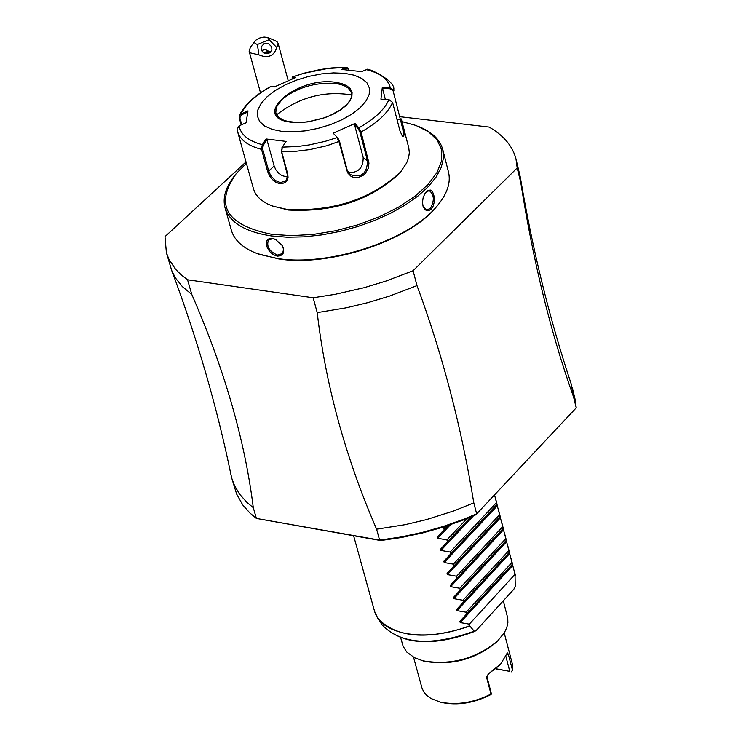 <?xml version="1.0" encoding="UTF-8"?>
<svg xmlns="http://www.w3.org/2000/svg" width="741" height="741" viewBox="0 0 741 741"><rect width="100%" height="100%" fill="white"/><g stroke="black" fill="none" stroke-linecap="round" stroke-linejoin="round"><path stroke-width="1.11" d="M245.243 162.622L164.984 236.629L166.392 252.709L168.883 259.193L175.543 269.242L181.017 274.735L187.556 279.774L313.156 297.762L334.941 294.362L364.09 287.693L385.579 281.191L413.089 270.724L517.181 167.957L515.995 159.028C512.661 146.125 503.704 135.473 489.134 127.072L400.761 116.809M517.181 167.957L520.793 182.638L520.275 176.979L515.995 159.028M313.156 297.762L317.222 312.609L346.26 307.793L368.073 302.578L389.525 296.085L416.988 285.609L413.089 270.724M520.275 176.979C532.399 249.291 549.359 318.241 571.154 383.857L573.571 397.009C550.795 333.163 533.196 261.703 520.793 182.638M573.571 397.009L576.239 407.828L475.796 514.81L462.93 520.154L442.914 527.203L422.333 533.011L401.483 537.484L380.707 540.541L256.405 518.441L379.605 540.115L400.816 537.012L422.101 532.455L443.127 526.518L463.542 519.302L476.667 513.828L473.805 502.861L453.927 510.882L426.223 519.673L404.957 524.702L376.604 529.185L379.605 540.115L380.707 540.541M416.988 285.609C442.349 353.846 461.282 426.26 473.805 502.861M253.292 507.668L246.772 502.231L239.704 494.284L234.545 485.642L231.952 478.769L236.657 494.09L242.807 505.01L249.884 512.985L256.405 518.441L253.292 507.668C244.9 440.274 224.393 369.185 191.771 294.39L187.556 279.774M317.222 312.609C325.568 384.792 345.362 456.984 376.604 529.185M166.392 252.709L171.662 270.391L175.432 277.949L182.397 286.647L191.771 294.39M231.952 478.769L231.025 474.99C217.094 407.272 197.31 339.072 171.662 270.391M572.247 387.589L574.905 398.389L576.239 407.828L475.796 514.81M512.411 564.244L515.051 574.294L469.331 624.144L469.905 626.062L474.221 631.193L476.222 630.424L513.846 589.262L515.236 586.335L515.023 573.775L515.486 576.007M515.051 574.294L515.458 575.877M469.331 624.144L460.226 622.579L459.883 621.31L512.439 564.207L509.669 553.61L457.04 610.64L456.697 609.371L509.363 552.314L506.585 541.708L453.835 598.663L453.501 597.394L506.279 540.384L503.5 529.778L450.63 586.659L450.287 585.381L503.185 528.426L500.407 517.811L447.416 574.608L447.073 573.33L500.082 516.431L497.304 505.807L444.192 562.53L443.85 561.252L496.97 504.399L494.525 494.868M457.04 610.64L466.154 612.214L466.635 614.002M453.835 598.663L462.977 600.256L463.449 602.044M450.63 586.659L459.781 588.261L460.263 590.049M447.416 574.608L456.586 576.229L457.058 578.026M444.192 562.53L453.372 564.16L453.853 565.957M473.453 515.838L440.951 550.415L450.158 552.054L450.639 553.86M440.951 550.415L440.608 549.127L470.618 517.042M450.491 524.702L437.709 538.262L446.925 539.911L447.407 541.727M437.709 538.262L437.366 536.975L447.925 525.573M441.969 527.509L443.683 527.74L444.174 529.556M497.304 505.807L496.97 504.399M447.073 573.33L500.073 516.542L500.407 517.811M450.287 585.381L503.176 528.509L503.5 529.778M453.501 597.394L506.26 540.448L506.585 541.708M456.697 609.371L509.345 552.351L509.669 553.61M466.154 612.214L511.985 562.428M462.977 600.256L508.9 550.535M459.781 588.261L505.816 538.605M456.586 576.229L502.722 526.638M453.372 564.16L499.619 514.634M450.158 552.054L496.498 502.602M446.925 539.911L467.062 518.515M443.683 527.74L444.739 526.629M400.751 637.973L403.123 646.291L406.735 652.024L414.506 657.73L422.991 660.833C450.991 665.557 475.944 658.869 497.832 640.78L504.584 632.305L506.825 627.46L507.881 622.69L507.742 618.105L503.296 600.803M421.861 660.527L424.463 661.278C451.519 665.844 475.629 659.379 496.776 641.901L498.665 639.946M413.534 657.221L421.898 687.759L423.704 691.825L426.751 695.438L430.947 698.485L440.191 702.079C456.725 705.469 473.666 702.792 491.005 694.067L486.754 678.043L488.421 673.884L500.759 663.908L507.335 652.895L508.298 654.164L512.485 670.142L512.244 663.556L504.213 632.916M489.31 673.208L498.786 665.955M499.462 665.298L497.748 667.048M439.246 701.829L441.617 702.487C457.512 705.747 473.795 703.181 490.468 694.789L491.292 694.215L491.024 692.289L486.809 676.422M487.958 674.366L488.643 674.023M505.871 656.415L509.799 671.383L495.914 668.734M509.799 671.383L495.757 668.864M512.485 670.142L511.41 671.8M257.257 253.607L278.811 258.961C329.032 266.917 407.365 241.39 435.328 208.119L437.755 205.248M234.119 176.293C225.496 187.51 222.476 198.051 225.069 207.906L231.368 230.256C234.564 241.001 244.002 249.069 259.683 254.469L277.903 258.581C328.643 266.621 407.828 240.816 436.069 207.202C446.962 194.688 451.102 182.981 448.5 172.079L442.775 149.571C440.089 139.743 432.207 132.12 419.128 126.72M225.069 207.906C229.784 222.643 245.308 231.998 271.641 235.981L287.23 237.213L304.097 236.851L321.789 234.916L339.823 231.461L357.69 226.561L374.918 220.373L391.016 213.047L405.559 204.803L418.146 195.865L428.455 186.482L436.217 176.904L441.256 167.392L443.451 158.204L442.775 149.571M272.317 238.435L275.272 239.306L282.46 245.706C285.118 252.366 283.377 255.84 277.227 256.145L273.299 254.654L269.854 251.727L267.325 247.855L266.26 243.984L266.825 240.714L268.937 238.778L272.317 238.435L276.226 239.751M277.227 256.145L277.467 255.08C269.196 251.403 266.214 246.336 268.52 239.889L272.929 238.695M282.46 245.716L283.525 249.356L282.784 252.792L282.117 253.663L277.467 255.08M431.123 209.268L428.52 210.713L425.371 209.925L423.12 206.572L422.472 202.339L423.13 197.745L424.88 193.66L427.89 190.502L430.382 190.066L432.531 191.65L434.374 197.023L434.365 201.608L433.272 205.915L431.123 209.268L430.317 208.527L426.668 209.86L423.139 206.563M246.392 163.298L236.268 173.57C214.14 204.886 226.051 225.153 272.003 234.378L291.722 235.647L313.276 234.425L335.719 230.738L358.088 224.764L379.383 216.752L398.695 207.054L415.173 196.115L428.141 184.407L437.06 172.431L441.599 160.723L441.608 149.747L437.144 139.956L428.446 131.75L415.905 125.433L402.002 121.607M271.919 205.841L288.564 210.055C333.617 212.343 370.491 200.209 399.167 173.653L401.168 171.208M388.932 99.6C384.56 109.594 374.529 119.014 358.848 127.85L358.227 128.749L359.922 132.12L367.499 160.862C367.082 173.764 361.247 178.303 349.984 174.487L347.159 170.004L339.508 141.253L337.803 137.872L333.172 133.204L355.004 123.46L358.848 127.85L361.043 132.028L368.972 163.131L368.184 168.466L365.35 173.329L363.294 175.237L358.394 177.46L353.281 177.275L350.975 176.275L347.585 172.801L339.054 141.864L337.007 137.613L325.28 141.318L309.293 144.912L297.419 146.523L282.33 147.135L281.385 151.368L287.749 176.339L285.887 180.832L280.246 182.638L275.004 180.341L270.669 175.469L268.724 171.041L262.666 149.061L261.527 149.367L262.314 144.69L266.112 138.975L286.128 141.411L282.33 147.135L281.691 151.849L287.712 173.885L288.045 177.275L287.582 179.396L285.878 181.98L282.173 183.694L278.885 183.49L275.467 182.008L272.271 179.405L269.678 176.062L267.584 171.347L261.527 149.367C248.087 145.866 240.103 139.929 237.583 131.565L253.644 189.4L255.58 193.883L260.11 199.19L266.76 203.599L273.021 206.239L287.054 209.407C333.237 211.75 371.019 199.31 400.409 172.107L406.577 163.094L408.606 157.796L409.338 152.683L408.773 147.839L401.298 118.931C404.595 130.462 405.04 136.372 402.641 136.668L399.983 130.99L392.573 102.369L388.932 99.6L380.93 99.164L382.328 87.271L390.294 87.716L393.925 90.383L393.138 90.939L402.845 129.203L403.419 134.343L403.15 135.807L402.28 136.307M241.205 124.914L239.158 117.541L239.269 115.642L241.047 113.91L241.344 114.901L247.753 112.095M292.047 77.972L292.612 76.786L295.622 77.546L274.207 87.003L271.484 86.225C256.015 94.765 245.873 103.99 241.047 113.91L248.003 110.863L246.049 122.793L239.065 125.85C240.751 134.732 248.494 141.012 262.314 144.69L263.25 145.31L266.945 139.743L274.151 165.993L275.772 169.67L278.449 173.005L281.802 175.552L287.665 177.145M262.666 149.061L263.25 145.31M239.065 125.85L237.083 129.249L237.583 131.565M241.723 124.683L239.825 117.838L241.344 114.901M367.045 69.478L361.497 71.618L341.629 69.422L346.214 67.366L327.596 68.496L304.282 73.192L292.862 76.786L292.426 77.786L293.945 78.203M292.019 78.981L292.426 77.786M343.805 69.571L346.918 68.172L346.214 67.366L346.853 67.236L348.928 69.997M346.918 68.172L348.529 68.848M266.112 138.975L266.945 139.743M344.602 73.322L333.496 72.896L321.418 73.915L308.951 76.342L296.715 80.037L285.294 84.844L275.244 90.513L267.075 96.775L261.184 103.323L257.887 109.835L257.349 115.994L259.637 121.487L264.63 126.026L272.104 129.369L281.7 131.361L292.917 131.87L305.209 130.879L317.917 128.425L330.403 124.645L342.018 119.718L352.16 113.919L360.321 107.538L366.091 100.906L369.194 94.357L369.472 88.225L366.952 82.825L361.765 78.407L354.179 75.184L344.602 73.322M366.063 69.552C379.957 72.933 388.034 78.991 390.294 87.716L390.22 88.772L393.138 90.939M385.329 99.405L382.328 87.271M355.004 123.46L354.476 124.469L358.227 128.749M354.476 124.469L363.183 157.49C363.266 168.05 358.283 173.061 348.251 172.505M337.803 137.872L333.172 133.204M286.128 141.411L281.969 147.598M350.984 91.671L348.075 88.003L345.167 86.132L340.462 84.381L334.765 83.335C314.48 82.344 296.946 87.651 282.182 99.238L276.291 107.232L275.8 112.938L278.097 116.809L282.84 119.885L287.897 121.478L297.484 122.487L303.569 122.265L309.96 121.478L322.854 118.291L328.985 115.994L339.739 110.316L347.455 103.805L349.882 100.498L351.271 97.312L351.623 94.357L350.984 91.671M351.632 94.931C324.938 90.661 300.42 96.904 278.07 113.679L276.68 115.012M382.458 88.346L390.22 88.772M426.547 191.511L429.428 190.733C434.291 194.772 434.587 200.7 430.317 208.527M245.549 160.241L245.614 163.993M257.414 44.488L269.113 39.699L267.584 37.458L264.148 37.069L259.952 37.921L256.395 39.727L254.774 41.524L254.978 43.432L257.414 44.488L258.896 54.843L250.143 52.852L249.152 51.277L250.393 47.304L255.024 41.088M267.909 37.596L275.05 40.607L277.115 41.802L278.134 43.404L276.764 47.526L269.113 39.699M258.896 54.843C267.992 58.632 273.948 56.186 276.764 47.526M268.918 53.343L264.463 53.333L261.286 50.295L261.082 46.924L264.074 43.7L268.538 43.71L271.715 46.776L271.901 50.147L268.918 53.343M261.397 50.536L265.435 49.591L269.011 51.407L263.083 52.565M270.724 52.129L269.011 51.407M270.493 52.361L264.352 53.287M353.633 535.78L374.594 611.408C378.086 622.551 388.543 629.924 405.966 633.518C426.094 636.889 447.351 634.296 469.748 625.737M469.905 626.062C427.075 640.326 396.398 637.779 377.882 618.42L375.835 614.771M381.874 624.468L382.273 625.08C401.187 644.374 431.836 646.411 474.221 631.193M512.735 565.476L460.226 622.579M496.97 504.538L443.85 561.252M470.878 516.931L440.608 549.127M448.203 525.48L437.366 536.975M508.298 654.164L506.473 654.998M486.754 678.043L486.763 676.57M267.584 171.347L268.724 171.041L274.151 165.993M239.158 117.541L239.825 117.838M392.573 102.369C388.071 112.873 377.558 122.756 361.043 132.028L359.922 132.12M339.508 141.253L326.753 145.773L309.96 149.562L293.445 151.562L281.691 151.849L281.385 151.368M368.61 160.778L367.499 160.862L363.183 157.49M346.705 170.625L347.159 170.004M287.712 173.885L287.406 173.403M280.005 183.703L280.246 182.638M401.298 118.931L397.157 120.079M291.574 122.246L299.308 122.589L307.756 121.904L325.095 117.615L333.089 114.225L340.073 110.242L345.704 105.852L349.706 101.285L351.864 96.765L352.086 92.532L350.363 88.8L346.807 85.734L341.592 83.501L334.978 82.205C295.103 76.555 249.374 118.162 291.574 122.246M374.594 611.408L377.882 618.42L382.273 625.08C401.891 644.92 432.837 646.986 475.092 631.286M495.599 498.674L497.081 504.436M498.712 510.706L500.194 516.449M501.814 522.711L503.296 528.435M504.908 534.678L506.39 540.384M508.002 546.608L509.475 552.304M511.077 558.501L512.54 564.179M514.143 570.366L515.023 573.775M496.776 641.901L497.832 640.78M424.463 661.278L422.991 660.833M441.617 702.487L440.191 702.079M260.786 254.885L259.683 254.469M274.865 206.952L273.021 206.239M271.095 86.299C255.247 94.95 244.669 104.666 239.352 115.457M346.742 67.236L331.709 67.931L319.973 69.561L304.218 73.127L292.649 76.777M367.101 69.487C366.249 67.033 395.898 80.463 393.767 89.717M276.291 107.232L276.022 108.019M348.075 88.003L348.705 88.54M399.167 173.653L400.409 172.107M435.328 208.119L436.069 207.202M426.084 192.002L425.658 192.549M260.508 92.773L249.152 51.277M288.184 80.574L278.134 43.404"/></g></svg>
